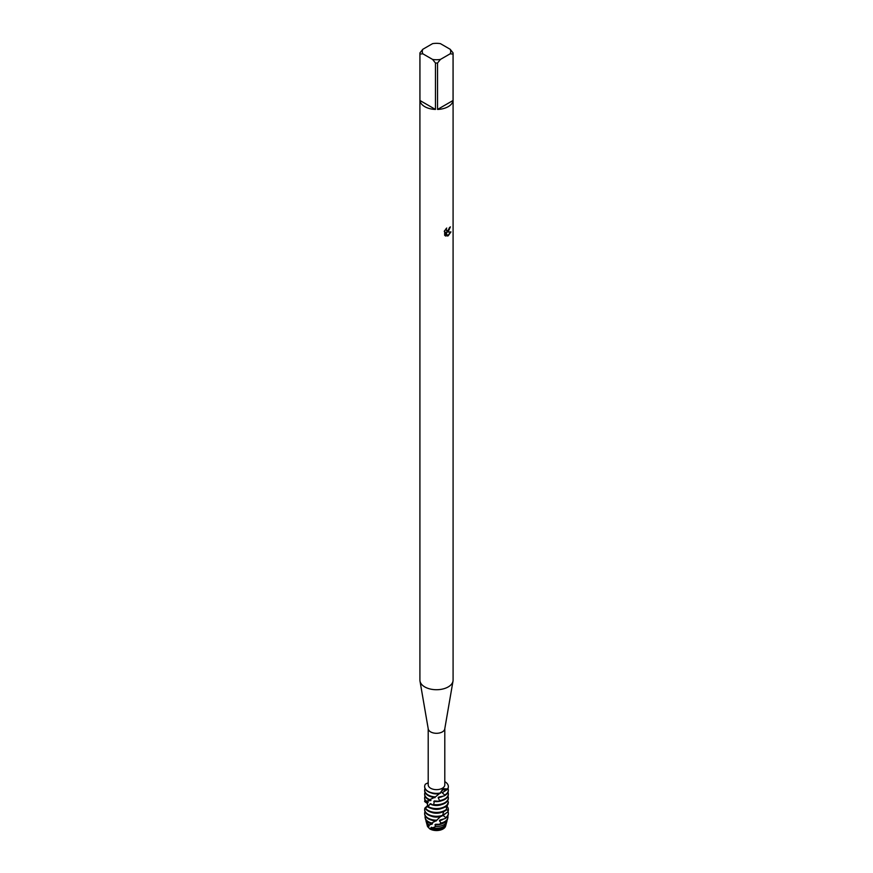 <?xml version="1.0" encoding="UTF-8"?>
<svg xmlns="http://www.w3.org/2000/svg" width="873" height="873" viewBox="0 0 873 873"><rect width="100%" height="100%" fill="white"/><g stroke="black" fill="none" stroke-linecap="round" stroke-linejoin="round"><path stroke-width="1.31" d="M445.732 825.389A9.243 5.336 180 0 1 443.037 828.99A9.243 5.336 180 0 1 429.702 828.826L427.574 826.6A9.243 5.336 180 0 1 427.377 826.044L427.017 824.745A9.603 5.544 180 0 1 426.908 824.079M450.162 49.27L453.054 52.871A16.587 9.57 180 0 1 453.087 53.471L453.087 680.154A16.587 9.57 180 0 1 453 681.104L444.75 728.977A8.293 4.791 180 0 1 442.36 731.89A8.293 4.791 180 0 1 433.706 733.014A8.293 4.791 180 0 1 428.25 728.977L420 681.104A16.587 9.57 180 0 1 419.913 680.154L419.913 53.471A16.587 9.57 180 0 1 419.946 52.871L422.838 49.27L432.572 43.65A14.208 8.206 180 0 1 440.429 43.65L450.162 49.27A14.208 8.206 180 0 1 450.162 53.81L453.054 54.071L453.054 100.493A16.587 9.57 180 0 1 448.22 106.659A16.587 9.57 180 0 1 437.537 109.441L437.537 63.031A16.587 9.57 180 0 1 435.463 63.031L435.463 109.441A16.587 9.57 180 0 1 419.946 100.493L419.946 54.071A16.587 9.57 180 0 1 419.913 53.471M444.794 728.748L444.794 784.86A8.293 4.791 180 0 1 442.36 788.243A8.293 4.791 180 0 1 433.324 789.279A8.293 4.791 180 0 1 428.207 784.86L428.207 728.748M453 681.104A16.587 9.57 180 0 1 448.22 686.92A16.587 9.57 180 0 1 430.924 689.168A16.587 9.57 180 0 1 420 681.104M446.201 228.54L446.561 230.636L448.22 230.319L449.475 227.602A16.587 9.57 0 0 0 450.403 226.86L448.22 231.607L446.801 232.153L450.937 231.912L448.22 235.754L447.522 236.048L445.994 232.196L445.994 236.103L444.663 235.317L444.663 230.505M444.248 231.345L446.747 228.039M428.207 782.743L425.413 784.129A11.84 6.842 180 0 0 428.13 791.364A11.84 6.842 180 0 0 440.658 792.935L442.753 788.723L447.587 788.93L442.906 789.869L440.745 792.084L442.906 789.869L447.467 789.399A11.84 6.842 0 0 0 448.34 786.813A11.84 6.842 0 0 0 448.34 786.671M450.315 226.936L446.801 232.153M446.474 230.592L446.038 228.715M445.252 235.786L445.907 236.048L445.994 232.196M447.5 235.983L450.817 231.945M444.794 781.651A11.84 6.842 180 0 1 447.587 788.93A11.84 6.842 180 0 0 448.34 786.529A11.84 6.842 180 0 0 444.794 781.651M419.946 54.071L422.838 53.81A14.208 8.206 180 0 1 422.838 49.27M422.838 53.81L432.572 59.419L435.463 63.031M437.537 63.031L440.429 59.419A14.208 8.206 180 0 1 432.572 59.419M440.429 59.419L450.162 53.81M453.087 53.471A16.587 9.57 180 0 1 453.054 54.071M435.463 109.441L419.946 100.493M453.054 100.493L437.537 109.441M446.092 824.079A9.603 5.544 180 0 1 445.983 824.745L445.623 826.044A9.243 5.336 180 0 1 443.037 828.99A9.243 5.336 180 0 1 429.702 828.826L427.606 825.967A9.603 5.544 180 0 1 427.017 824.745M444.499 791.047A8.937 5.162 180 0 1 442.185 792.728L444.663 795.074L444.008 795.969A11.84 6.842 0 0 0 444.87 795.521A11.84 6.842 0 0 0 448.34 790.687A11.84 6.842 0 0 0 448.329 790.403M447.991 788.472A11.84 6.842 180 0 1 448.34 790.12A11.84 6.842 180 0 1 444.87 794.954A11.84 6.842 180 0 1 444.663 795.074M424.671 790.403A11.84 6.842 0 0 0 424.66 790.687A11.84 6.842 0 0 0 428.13 795.521A11.84 6.842 0 0 0 434.547 797.431L435.398 796.929A11.84 6.842 180 0 1 428.13 794.954A11.84 6.842 180 0 1 424.66 790.12A11.84 6.842 180 0 1 425.009 788.472M435.398 796.929L439.425 793.622A8.937 5.162 180 0 1 431.404 792.99M447.467 789.399L442.185 792.728M439.425 793.622L440.036 792.924M424.66 786.671A11.84 6.842 0 0 0 424.66 786.813A11.84 6.842 0 0 0 428.13 791.647A11.84 6.842 0 0 0 440.33 793.284L440.658 792.935A11.84 6.842 180 0 1 424.66 786.529A11.84 6.842 180 0 1 425.413 784.129M444.019 795.969L438.813 797.038L438.181 797.682L439.545 800.596L438.693 801.272A11.84 6.842 0 0 0 444.87 799.384A11.84 6.842 0 0 0 448.34 794.55A11.84 6.842 0 0 0 448.329 794.266M424.671 794.266A11.84 6.842 0 0 0 424.66 794.55A11.84 6.842 0 0 0 428.13 799.384A11.84 6.842 0 0 0 429.178 799.93L434.929 797.202M442.742 796.307A8.937 5.162 180 0 1 438.181 797.682M435.005 797.704A8.937 5.162 180 0 1 431.404 796.853M447.991 792.335A11.84 6.842 180 0 1 448.34 793.994A11.84 6.842 180 0 1 444.87 798.828A11.84 6.842 180 0 1 439.545 800.596M429.876 799.657A11.84 6.842 180 0 1 428.13 798.828A11.84 6.842 180 0 1 424.66 793.994A11.84 6.842 180 0 1 425.009 792.335M438.693 801.272L434.394 800.934L433.663 804.491L432.833 804.928A11.84 6.842 0 0 0 444.87 803.258A11.84 6.842 0 0 0 448.34 798.424A11.84 6.842 0 0 0 448.329 798.14M424.671 798.14A11.84 6.842 0 0 0 424.66 798.424A11.84 6.842 0 0 0 425.609 801.098L430.956 800.53L429.232 799.908M441.596 800.727A8.937 5.162 180 0 1 433.761 801.392M430.956 800.53A8.937 5.162 180 0 1 430.182 800.137A8.937 5.162 180 0 1 429.734 799.854M447.991 796.209A11.84 6.842 180 0 1 448.34 797.857A11.84 6.842 180 0 1 444.87 802.691A11.84 6.842 180 0 1 433.663 804.491M425.969 800.988A11.84 6.842 180 0 1 424.66 797.857A11.84 6.842 180 0 1 425.009 796.209M441.596 804.59A8.937 5.162 180 0 1 430.182 804A8.937 5.162 180 0 1 430.029 803.913L427.879 806.979A11.84 6.842 0 0 0 428.13 807.121A11.84 6.842 0 0 0 444.87 807.121A11.84 6.842 0 0 0 448.286 802.942L448.34 801.883A11.84 6.842 180 0 1 444.87 806.565A11.84 6.842 180 0 1 428.501 806.772M430.498 803.618L432.833 804.928M448.34 801.883L447.489 800.967M426.668 802.571L427.606 803.695L424.66 801.567A11.84 6.842 180 0 1 425.009 800.072M441.596 808.463A8.937 5.162 180 0 1 431.404 808.463M444.87 810.428A11.84 6.842 180 0 1 428.13 810.428A11.84 6.842 180 0 1 425.293 807.798L425.042 807.885A11.84 6.842 0 0 0 428.13 810.995A11.84 6.842 0 0 0 444.87 810.995A11.84 6.842 0 0 0 446.289 810.002L446.747 809.02A11.84 6.842 180 0 1 444.87 810.428M446.747 809.02L445.961 806.401M427.879 806.979L428.054 805.343L425.042 807.885C427.05 807.547 427.814 806.019 427.344 803.324M447.707 803.389L447.958 804.426L446.201 807.165M441.596 812.327A8.937 5.162 180 0 1 431.404 812.327M424.671 809.74A11.84 6.842 0 0 0 424.66 810.024A11.84 6.842 0 0 0 428.13 814.858A11.84 6.842 0 0 0 441.88 816.113L442.644 815.306A11.84 6.842 180 0 1 428.13 814.302A11.84 6.842 180 0 1 424.66 809.467A11.84 6.842 180 0 1 424.835 808.289L425.206 808.212M442.633 815.306L443.68 811.595M446.518 809.544L448.165 810.635L447.991 811.683A11.84 6.842 0 0 0 448.34 810.024A11.84 6.842 0 0 0 448.329 809.74M446.878 806.161A11.84 6.842 180 0 1 448.34 809.467A11.84 6.842 180 0 1 448.165 810.635M448.34 813.898L448.34 813.33A11.84 6.842 180 0 0 447.991 811.683L443.091 815.447L445.754 817.597L445.197 818.536A11.84 6.842 0 0 0 448.34 813.898A11.84 6.842 0 0 0 448.329 813.614M424.671 813.614A11.84 6.842 0 0 0 424.66 813.898A11.84 6.842 0 0 0 428.13 818.732A11.84 6.842 0 0 0 436.162 820.729L440.538 816.561A8.937 5.162 180 0 1 431.404 816.2M440.538 816.561L441.105 815.819M444.826 813.832A8.937 5.162 180 0 1 443.091 815.447M437.035 820.162A11.84 6.842 180 0 1 428.13 818.165A11.84 6.842 180 0 1 424.66 813.33A11.84 6.842 180 0 1 425.009 811.683M448.34 813.33A11.84 6.842 180 0 1 445.754 817.597M428.796 824.592A10.52 6.078 180 0 1 426.1 821.395L426.657 823.414A9.963 5.751 0 0 0 427.879 825.4L431.96 824.145L432.539 823.763L430.695 823.588L431.84 823.053A11.447 6.613 180 0 1 428.403 821.689A11.447 6.613 180 0 1 425.195 818.045L425.478 819.092A11.163 6.438 0 0 0 428.61 822.639A11.163 6.438 0 0 0 430.695 823.588L436.609 820.445M445.197 818.536L439.992 820.02L439.392 820.707L441.061 823.075L439.359 824.308A11.163 6.438 0 0 0 444.39 822.639A11.163 6.438 0 0 0 447.522 819.092L447.805 818.045A11.447 6.613 180 0 1 444.597 821.689A11.447 6.613 180 0 1 441.061 823.075M436.205 820.98A8.937 5.162 180 0 1 431.404 820.063M443.298 819.18A8.937 5.162 180 0 1 439.392 820.707M447.794 815.949A11.447 6.613 180 0 1 447.805 818.045M425.195 818.045A11.447 6.613 180 0 1 425.206 815.949M439.359 824.319L435.594 824.265L434.961 824.778L435.671 826.502L432.724 827.844A9.963 5.751 0 0 0 443.549 826.589A9.963 5.751 0 0 0 446.343 823.414L446.9 821.395A10.52 6.078 180 0 1 443.942 824.745A10.52 6.078 180 0 1 435.671 826.502M431.96 824.145A8.937 5.162 180 0 1 430.487 823.512M442.513 823.512A8.937 5.162 180 0 1 434.961 824.778M447.02 820.238A10.52 6.078 180 0 1 446.9 821.395M426.1 821.395A10.52 6.078 180 0 1 425.98 820.238M445.983 824.745A9.603 5.544 180 0 1 443.288 827.8A9.603 5.544 180 0 1 431.044 828.433L429.702 828.826M432.724 827.844L431.448 827.255L431.044 828.433M427.606 825.967L429.178 825.967L427.879 825.4M424.66 801.567L428.261 802.352L425.609 801.098M444.248 826.131A8.937 5.162 180 0 1 430.924 827.593M428.261 802.352A8.937 5.162 180 0 1 427.901 801.763M428.829 826.207A8.937 5.162 180 0 1 428.239 825.531M424.66 790.687L424.66 790.12M424.66 794.55L424.66 793.994M424.66 798.424L424.66 797.857M431.284 823.315L432.353 822.781M430.356 799.45L429.298 799.886M424.66 813.898L424.66 813.33M448.34 810.024L448.34 809.467M424.66 810.024L424.66 809.467M448.34 798.424L448.34 797.857M448.34 794.55L448.34 793.994M448.34 790.687L448.34 790.12"/></g></svg>
